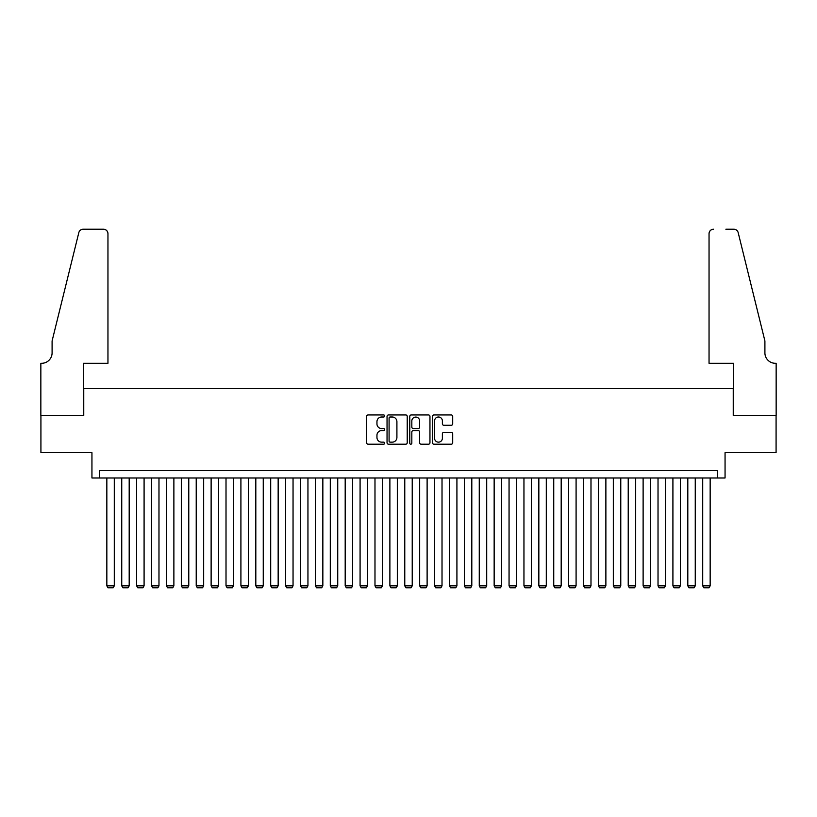 <?xml version="1.0" encoding="UTF-8"?>
<svg xmlns="http://www.w3.org/2000/svg" width="817" height="817" viewBox="0 0 817 817"><rect width="100%" height="100%" fill="white"/><g stroke="black" fill="none" stroke-linecap="round" stroke-linejoin="round"><path stroke-width="1.23" d="M384.664 415.976A1.021 1.021 0 0 0 383.643 414.954L368.11 414.954A1.46 1.46 0 0 0 366.649 416.415L366.649 442.743A1.46 1.46 0 0 0 368.11 444.203L383.643 444.203A1.021 1.021 0 0 0 384.664 443.182A1.021 1.021 0 0 0 383.643 442.15L381.631 442.15A4.677 4.677 0 0 1 376.954 437.473L376.954 435.277A4.677 4.677 0 0 1 381.631 430.6L383.643 430.6A1.021 1.021 0 0 0 384.664 429.579A1.021 1.021 0 0 0 383.643 428.557L381.631 428.557A4.677 4.677 0 0 1 376.954 423.88L376.954 421.684A4.677 4.677 0 0 1 381.631 417.007L383.643 417.007A1.021 1.021 0 0 0 384.664 415.976M451.229 425.269A1.46 1.46 0 0 0 452.7 423.798L452.7 416.415A1.46 1.46 0 0 0 451.229 414.954L433.98 414.954A1.46 1.46 0 0 0 432.52 416.415L432.52 442.743A1.46 1.46 0 0 0 433.98 444.203L451.229 444.203A1.46 1.46 0 0 0 452.7 442.743L452.7 433.817A1.46 1.46 0 0 0 451.229 432.356L443.845 432.356A1.46 1.46 0 0 0 442.385 433.817L442.385 438.239A3.911 3.911 0 0 1 438.474 442.15A3.911 3.911 0 0 1 434.562 438.239L434.562 420.918A3.911 3.911 0 0 1 438.474 417.007A3.911 3.911 0 0 1 442.385 420.918L442.385 423.798A1.46 1.46 0 0 0 443.845 425.269L451.229 425.269M717.602 477.996L725.057 477.996L725.057 452.669L776.079 452.669L776.079 415.424L733.247 415.424L733.247 388.616L83.753 388.616L83.753 415.424L40.921 415.424L40.921 452.669L91.943 452.669L91.943 477.996L717.602 477.996L717.602 470.541L99.398 470.541L99.398 477.996M407.223 416.415A1.46 1.46 0 0 0 405.763 414.954L388.504 414.954A1.46 1.46 0 0 0 387.044 416.415L387.044 442.743A1.46 1.46 0 0 0 388.504 444.203L405.763 444.203A1.46 1.46 0 0 0 407.223 442.743L407.223 416.415M411.237 414.954L428.496 414.954A1.46 1.46 0 0 1 429.956 416.415L429.956 442.743A1.46 1.46 0 0 1 428.496 444.203L421.112 444.203A1.46 1.46 0 0 1 419.652 442.743L419.652 432.06A1.46 1.46 0 0 0 418.192 430.6L413.29 430.6A1.46 1.46 0 0 0 411.829 432.06L411.829 443.182A1.021 1.021 0 0 1 410.808 444.203A1.021 1.021 0 0 1 409.777 443.182L409.777 416.415A1.46 1.46 0 0 1 411.237 414.954M390.118 417.007A1.021 1.021 0 0 0 389.086 418.028L389.086 441.129A1.021 1.021 0 0 0 390.118 442.15L392.231 442.15A4.677 4.677 0 0 0 396.909 437.473L396.909 421.684A4.677 4.677 0 0 0 392.231 417.007L390.118 417.007M419.652 420.99A3.911 3.911 0 0 0 415.741 417.078A3.911 3.911 0 0 0 411.829 420.99L411.829 427.097A1.46 1.46 0 0 0 413.29 428.557L418.192 428.557A1.46 1.46 0 0 0 419.652 427.097L419.652 420.99M114.288 477.996L114.288 585.84L106.843 585.84L106.843 477.996M114.288 585.84L113.175 587.78L107.956 587.78L106.843 585.84M107.956 363.289L107.956 233.682A4.473 4.473 0 0 0 103.493 229.22L83.16 229.22A4.473 4.473 0 0 0 78.82 232.62L52.094 340.944L52.094 352.862A10.427 10.427 0 0 1 41.667 363.289L40.85 363.289L40.85 415.424L83.528 415.424L83.528 363.289L107.956 363.289L107.956 233.682C107.67 230.997 106.19 229.506 103.493 229.22L91.126 229.22M78.82 232.62C79.954 230.169 79.954 230.169 78.82 232.62C79.954 230.169 79.954 230.169 78.82 232.62M52.094 352.862A10.427 10.427 0 0 1 41.667 363.289M709.044 363.289L709.044 233.682L709.044 363.289L733.472 363.289L733.472 415.424L776.15 415.424L776.15 363.289L775.333 363.289A10.427 10.427 0 0 1 764.906 352.862A10.427 10.427 0 0 0 775.333 363.289M756.705 307.723L738.18 232.62L764.906 340.944L764.906 352.862M725.874 229.22L733.84 229.22A4.473 4.473 0 0 1 738.18 232.62C737.046 230.169 737.046 230.169 738.18 232.62C737.046 230.169 737.046 230.169 738.18 232.62M713.507 229.22A4.473 4.473 0 0 0 709.044 233.682C709.33 230.997 710.81 229.506 713.507 229.22M129.188 477.996L129.188 585.84L121.743 585.84L121.743 477.996M129.188 585.84L128.075 587.78L122.856 587.78L121.743 585.84M144.088 477.996L144.088 585.84L136.633 585.84L136.633 477.996M144.088 585.84L142.965 587.78L137.756 587.78L136.633 585.84M158.978 477.996L158.978 585.84L151.533 585.84L151.533 477.996M158.978 585.84L157.865 587.78L152.646 587.78L151.533 585.84M173.878 477.996L173.878 585.84L166.433 585.84L166.433 477.996M173.878 585.84L172.765 587.78L167.546 587.78L166.433 585.84M188.778 477.996L188.778 585.84L181.323 585.84L181.323 477.996M188.778 585.84L187.655 587.78L182.446 587.78L181.323 585.84M203.668 477.996L203.668 585.84L196.223 585.84L196.223 477.996M203.668 585.84L202.555 587.78L197.336 587.78L196.223 585.84M218.568 477.996L218.568 585.84L211.123 585.84L211.123 477.996M218.568 585.84L217.455 587.78L212.236 587.78L211.123 585.84M233.468 477.996L233.468 585.84L226.013 585.84L226.013 477.996M233.468 585.84L232.345 587.78L227.136 587.78L226.013 585.84M248.358 477.996L248.358 585.84L240.913 585.84L240.913 477.996M248.358 585.84L247.245 587.78L242.026 587.78L240.913 585.84M263.258 477.996L263.258 585.84L255.813 585.84L255.813 477.996M263.258 585.84L262.145 587.78L256.926 587.78L255.813 585.84M278.158 477.996L278.158 585.84L270.703 585.84L270.703 477.996M278.158 585.84L277.034 587.78L271.826 587.78L270.703 585.84M293.048 477.996L293.048 585.84L285.603 585.84L285.603 477.996M293.048 585.84L291.935 587.78L286.716 587.78L285.603 585.84M307.948 477.996L307.948 585.84L300.503 585.84L300.503 477.996M307.948 585.84L306.835 587.78L301.616 587.78L300.503 585.84M322.848 477.996L322.848 585.84L315.393 585.84L315.393 477.996M322.848 585.84L321.724 587.78L316.516 587.78L315.393 585.84M337.738 477.996L337.738 585.84L330.293 585.84L330.293 477.996M337.738 585.84L336.624 587.78L331.406 587.78L330.293 585.84M352.638 477.996L352.638 585.84L345.193 585.84L345.193 477.996M352.638 585.84L351.524 587.78L346.306 587.78L345.193 585.84M367.538 477.996L367.538 585.84L360.083 585.84L360.083 477.996M367.538 585.84L366.414 587.78L361.206 587.78L360.083 585.84M382.427 477.996L382.427 585.84L374.983 585.84L374.983 477.996M382.427 585.84L381.314 587.78L376.096 587.78L374.983 585.84M397.328 477.996L397.328 585.84L389.883 585.84L389.883 477.996M397.328 585.84L396.214 587.78L390.996 587.78L389.883 585.84M412.228 477.996L412.228 585.84L404.772 585.84L404.772 477.996M412.228 585.84L411.104 587.78L405.896 587.78L404.772 585.84M427.117 477.996L427.117 585.84L419.672 585.84L419.672 477.996M427.117 585.84L426.004 587.78L420.786 587.78L419.672 585.84M442.017 477.996L442.017 585.84L434.573 585.84L434.573 477.996M442.017 585.84L440.904 587.78L435.686 587.78L434.573 585.84M456.917 477.996L456.917 585.84L449.462 585.84L449.462 477.996M456.917 585.84L455.794 587.78L450.586 587.78L449.462 585.84M471.807 477.996L471.807 585.84L464.362 585.84L464.362 477.996M471.807 585.84L470.694 587.78L465.476 587.78L464.362 585.84M486.707 477.996L486.707 585.84L479.262 585.84L479.262 477.996M486.707 585.84L485.594 587.78L480.376 587.78L479.262 585.84M501.607 477.996L501.607 585.84L494.152 585.84L494.152 477.996M501.607 585.84L500.484 587.78L495.276 587.78L494.152 585.84M516.497 477.996L516.497 585.84L509.052 585.84L509.052 477.996M516.497 585.84L515.384 587.78L510.165 587.78L509.052 585.84M531.397 477.996L531.397 585.84L523.952 585.84L523.952 477.996M531.397 585.84L530.284 587.78L525.065 587.78L523.952 585.84M546.297 477.996L546.297 585.84L538.842 585.84L538.842 477.996M546.297 585.84L545.174 587.78L539.966 587.78L538.842 585.84M561.187 477.996L561.187 585.84L553.742 585.84L553.742 477.996M561.187 585.84L560.074 587.78L554.855 587.78L553.742 585.84M576.087 477.996L576.087 585.84L568.642 585.84L568.642 477.996M576.087 585.84L574.974 587.78L569.755 587.78L568.642 585.84M590.987 477.996L590.987 585.84L583.532 585.84L583.532 477.996M590.987 585.84L589.864 587.78L584.655 587.78L583.532 585.84M605.877 477.996L605.877 585.84L598.432 585.84L598.432 477.996M605.877 585.84L604.764 587.78L599.545 587.78L598.432 585.84M620.777 477.996L620.777 585.84L613.332 585.84L613.332 477.996M620.777 585.84L619.664 587.78L614.445 587.78L613.332 585.84M635.677 477.996L635.677 585.84L628.222 585.84L628.222 477.996M635.677 585.84L634.554 587.78L629.345 587.78L628.222 585.84M650.567 477.996L650.567 585.84L643.122 585.84L643.122 477.996M650.567 585.84L649.454 587.78L644.235 587.78L643.122 585.84M665.467 477.996L665.467 585.84L658.022 585.84L658.022 477.996M665.467 585.84L664.354 587.78L659.135 587.78L658.022 585.84M680.367 477.996L680.367 585.84L672.912 585.84L672.912 477.996M680.367 585.84L679.244 587.78L674.035 587.78L672.912 585.84M695.257 477.996L695.257 585.84L687.812 585.84L687.812 477.996M695.257 585.84L694.144 587.78L688.925 587.78L687.812 585.84M710.157 477.996L710.157 585.84L702.712 585.84L702.712 477.996M710.157 585.84L709.044 587.78L703.825 587.78L702.712 585.84"/></g></svg>
